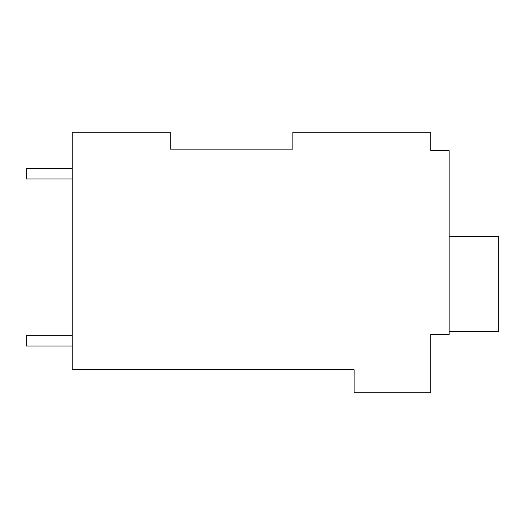 <?xml version="1.0" encoding="UTF-8"?>
<svg xmlns="http://www.w3.org/2000/svg" width="525" height="525" viewBox="0 0 525 525"><rect width="100%" height="100%" fill="white"/><g stroke="black" fill="none" stroke-linecap="round" stroke-linejoin="round"><path stroke-width="0.79" d="M292.845 149.12L292.845 132.261L430.743 132.261L430.743 150.649L449.131 150.649L449.131 334.51L430.743 334.51L430.743 392.739L354.132 392.739L354.132 369.758L72.207 369.758L72.207 132.261L170.271 132.261L170.271 149.12L292.845 149.12L170.271 149.12M430.743 147.584L430.743 150.649M72.207 178.992L26.25 178.992L26.25 168.269L72.207 168.269M72.207 346.008L26.25 346.008L26.25 335.278L72.207 335.278M449.131 236.453L498.75 236.453L498.75 331.452L449.131 331.452"/></g></svg>
